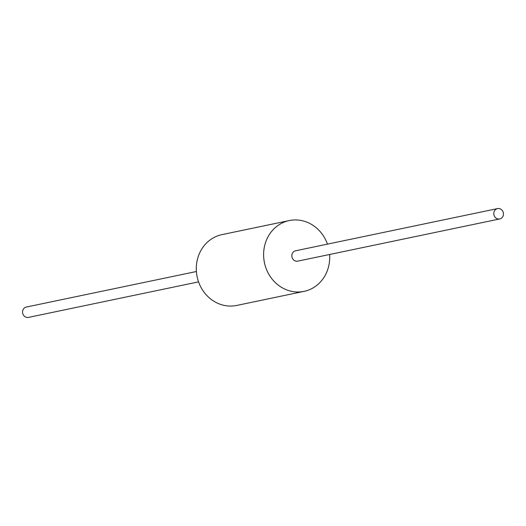 <?xml version="1.0" encoding="UTF-8"?>
<svg xmlns="http://www.w3.org/2000/svg" width="526" height="526" viewBox="0 0 526 526"><rect width="100%" height="100%" fill="white"/><g stroke="black" fill="none" stroke-linecap="round" stroke-linejoin="round"><path stroke-width="0.79" d="M237.108 305.356A36.169 32.914 -101.8 0 1 236.739 305.435A36.169 32.914 -101.8 0 1 197.125 276.761A36.169 32.914 -101.8 0 1 221.946 234.629L289.261 220.565A36.169 32.914 78.2 0 0 264.446 262.698A36.169 32.914 78.2 0 0 304.054 291.371A36.169 32.914 78.2 0 0 304.429 291.292A36.169 32.914 78.2 0 0 329.611 254.485M327.448 244.13A36.169 32.914 78.2 0 0 289.261 220.565M198.552 281.87L28.463 317.402A5.286 4.813 -101.8 0 1 22.671 313.213A5.286 4.813 -101.8 0 1 26.3 307.053L196.389 271.515M493.921 214.818A5.286 4.813 78.2 0 0 499.7 218.947A5.286 4.813 78.2 0 0 503.329 212.787A5.286 4.813 78.2 0 0 497.537 208.598A5.286 4.813 78.2 0 0 493.921 214.818M499.7 218.947L297.742 261.146A5.286 4.813 -101.8 0 1 291.963 257.01A5.286 4.813 -101.8 0 1 295.579 250.79L497.537 208.598M304.054 291.371L236.739 305.435"/></g></svg>
